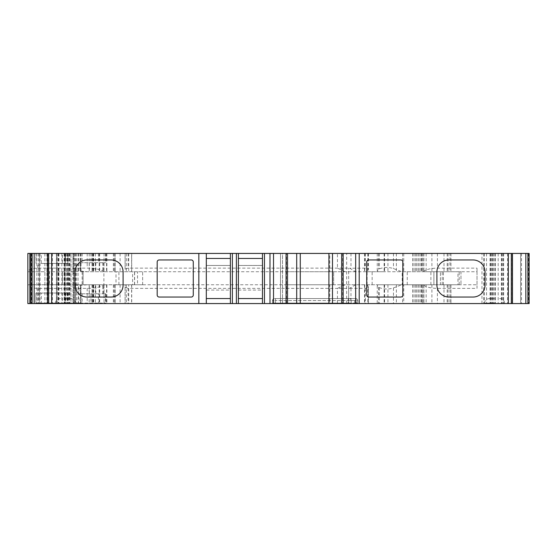 <?xml version="1.0" encoding="UTF-8"?>
<svg xmlns="http://www.w3.org/2000/svg" width="557" height="557" viewBox="0 0 557 557"><rect width="100%" height="100%" fill="white"/><g stroke="black" fill="none" stroke-linecap="round" stroke-linejoin="round"><path stroke-width="0.42" stroke-dasharray="2.79 2.09" d="M238.396 298.468L262.458 298.552L238.396 298.552L262.458 298.552L262.458 258.448L238.396 258.448L238.396 298.552L262.458 298.552L262.458 303.565M230.375 253.435L230.375 303.565M206.313 253.435L206.313 303.565M262.458 253.435L262.458 258.448M238.396 253.435L238.396 258.448M238.396 298.51L238.396 303.565M79.985 303.064L105.844 303.064L72.967 303.064L79.985 303.064L79.985 285.49L87.338 284.766L89.197 284.766L89.197 303.064M80.577 262.709L105.844 262.709L80.577 262.709L80.577 271.732L82.993 271.732L82.993 284.766L83.077 271.732L83.077 284.766L80.577 284.766L103.247 284.766L89.197 284.766M92.016 284.766L92.016 303.064L92.016 284.766M98.415 293.79L80.577 293.79L105.844 293.79L98.415 293.79L98.415 303.064M73.803 253.435L105.844 253.435L72.967 253.435L80.988 253.435L73.803 253.435L73.803 284.766L72.967 284.766L72.967 303.064L72.967 284.766L79.985 285.49M75.599 253.435L75.599 271.732L49.406 271.732L49.406 284.766L62.44 284.766L62.44 271.732L62.44 284.766L80.988 284.766L80.988 303.064L80.988 284.766L78.488 284.766L78.488 303.064M73.803 303.064L73.803 284.766L78.488 284.766M49.406 284.766L27.85 284.766C28.456 286.952 31.798 288.157 37.876 288.373L87.198 288.373C94.767 288.282 100.552 287.078 104.563 284.766L87.338 284.766M44.901 284.766L44.901 271.732L27.85 271.732L75.077 271.732L79.985 271.008L87.338 271.732L460.973 271.732L460.973 284.766L457.965 284.766L457.965 271.732M49.406 271.732L44.901 271.732M80.577 271.732L87.338 271.732M83.077 284.766L103.887 284.766L103.887 271.732L83.077 271.732M103.887 284.766L115.995 284.766L115.995 271.732L103.887 271.732M115.995 284.766L132.622 284.766L132.622 271.732L115.995 271.732M132.622 284.766L142.648 284.766L142.648 271.732L132.622 271.732M142.307 284.766L125.102 284.766L125.102 303.565L131.71 303.565L27.85 303.565L27.85 271.732C28.456 269.546 31.798 268.342 37.876 268.126L87.198 268.126C94.767 268.216 100.552 269.421 104.563 271.732M142.307 271.732L134.516 271.732L137.523 271.732L137.523 284.766L402.224 284.766L402.224 271.732M457.965 284.766L433.903 284.766L433.903 271.732L433.903 284.766L402.224 284.766M529.15 253.435L520.628 253.435L520.628 303.565L520.628 253.435L422.373 253.435L449.945 253.435L449.945 271.732L422.373 271.732L443.428 271.732L443.428 284.766L440.42 284.766L440.42 271.732L440.42 284.766L460.973 284.766L460.973 271.732L440.42 271.732L477.015 271.732L477.015 284.766L423.236 284.766C425.854 287.043 430.582 288.248 437.412 288.373L477.015 288.373L477.015 284.766M355.519 284.766L349.768 288.268L348.682 288.373L337.445 288.373L345.124 284.766L423.877 284.766L377.918 284.766L377.256 285.825L379.317 287.607C383.836 289.348 388.556 289.452 393.479 287.92L401.75 284.766L403.748 284.766L403.748 303.565L377.256 303.565L423.877 303.565L125.102 303.565L125.102 284.766L131.71 284.766L128.702 284.766L128.702 303.565M377.918 284.766L401.75 284.766M403.748 284.766L423.236 284.766M345.124 284.766L329.765 284.766L329.765 303.565M366.59 284.766L368.219 286.667L368.219 303.565M349.768 288.268L365.392 288.373L368.4 287.099L368.219 286.667M337.445 303.565L337.445 288.373L128.11 288.373L128.11 303.565M125.102 287.294L128.11 288.373M75.077 284.766L27.85 284.766M41.183 263.461L67.815 263.461L41.183 263.461L41.322 253.435L35.871 253.435L36.045 263.461L35.871 253.435L62.391 253.435L62.391 263.461M104.563 284.766L128.702 284.766M72.967 284.766L72.967 253.435L72.967 271.732L75.077 271.732M72.967 271.732L75.599 271.732M449.945 253.435L125.102 253.435L125.102 269.205L128.11 268.126L348.682 268.126L349.768 268.23L355.519 271.732L366.59 271.732L368.4 269.4L365.392 268.126L349.768 268.23M125.102 269.205L125.102 253.435L131.612 253.435L131.612 271.732M355.519 271.732L329.765 271.732L329.765 253.435M384.56 253.435L384.56 271.732L377.918 271.732L377.256 270.674L379.317 268.892C383.836 267.151 388.556 267.047 393.479 268.578L401.75 271.732L449.945 271.732M377.918 271.732L401.75 271.732M366.59 271.732L384.56 271.732M423.236 271.732C425.854 269.456 430.582 268.251 437.412 268.126L477.015 268.126L477.015 288.373M477.015 271.732L477.015 268.126M529.15 303.565L403.748 303.565M422.373 284.766L422.373 303.565L422.373 284.766M431.898 284.766L431.898 303.565M450.947 284.766L450.947 303.565L450.947 284.766M423.877 284.766L423.877 303.565L423.877 284.766M104.048 284.766L104.048 303.565L104.048 284.766M115.076 284.766L115.076 303.565L115.076 284.766M41.322 253.435L51.912 253.435L30.858 253.435L30.858 303.565L64.946 303.565L64.946 253.435L64.946 303.565L70.962 303.565L70.962 253.435L70.962 303.565L39.38 303.565L39.38 253.435L39.38 303.565L30.858 303.565L30.858 253.435L62.391 253.435M92.016 253.435L92.016 271.732L92.016 253.435M80.988 253.435L80.988 271.732L80.988 253.435M56.501 303.565L78.043 303.565L47.526 303.565L57.218 303.565L56.501 303.565L56.501 253.435L57.197 253.435L57.197 303.565M57.197 253.435L56.501 253.435M131.612 253.435L104.048 253.435L115.076 253.435L115.076 271.732L115.076 253.435L27.85 253.435L27.85 271.732M104.048 253.435L104.048 271.732L104.048 253.435M423.877 253.435L423.877 271.732L423.877 253.435M450.947 253.435L450.947 271.732L450.947 253.435M431.898 253.435L431.898 271.732M422.373 253.435L422.373 271.732L422.373 253.435M511.319 253.435L481.965 253.435L512.482 253.435L511.319 253.435L511.319 303.565L512.482 303.565L481.965 303.565L511.319 303.565M481.965 303.565L481.993 253.435L481.965 303.565M341.664 253.435L348.682 253.435L341.664 253.435L341.664 303.565L346.677 303.565L341.664 303.565M348.682 288.373L348.682 303.565L346.677 303.565L348.682 303.565L348.682 268.126M282.51 303.565L287.523 303.565L280.505 303.565L282.51 303.565L282.51 253.435L287.523 253.435L280.505 253.435L280.505 303.565L280.505 253.435L282.51 253.435L282.51 303.565M193.279 261.957A2.005 2.005 0 0 0 191.274 259.952L159.191 259.952A2.005 2.005 0 0 0 157.185 261.957L157.185 295.043A2.005 2.005 0 0 0 159.191 297.048L191.274 297.048A2.005 2.005 0 0 0 193.279 295.043L193.279 261.957M366.729 295.043A2.005 2.005 0 0 0 368.734 297.048L400.817 297.048A2.005 2.005 0 0 0 402.822 295.043L402.822 261.957A2.005 2.005 0 0 0 400.817 259.952L368.734 259.952A2.005 2.005 0 0 0 366.729 261.957L366.729 295.043M206.313 298.552L230.375 298.552M206.313 258.448L230.375 258.448M448.942 259.952L473.004 259.952A12.031 12.031 -90 0 1 485.036 271.983L485.036 285.017A12.031 12.031 -90 0 1 473.004 297.048L448.942 297.048A12.031 12.031 -90 0 1 436.911 285.017L436.911 271.983A12.031 12.031 -90 0 1 448.942 259.952M123.097 285.017L123.097 271.983A12.031 12.031 90 0 0 111.066 259.952L87.003 259.952A12.031 12.031 90 0 0 74.972 271.983L74.972 285.017A12.031 12.031 90 0 0 87.003 297.048L111.066 297.048A12.031 12.031 90 0 0 123.097 285.017M356.306 303.064L351.188 303.064L351.188 300.557A2.005 2.005 0 0 0 349.183 298.552A2.005 2.005 0 0 1 351.188 300.557L351.188 303.064L272.484 303.064L357.705 303.064L356.306 303.064L356.306 300.557A2.005 1.072 -90 0 0 355.234 298.552L274.49 298.552L275.492 298.552L275.492 300.557L272.484 300.557A2.005 2.005 0 0 1 274.49 298.552A2.005 2.005 0 0 0 272.484 300.557L272.484 303.064L272.484 300.557A2.005 2.005 0 0 1 274.49 298.552M348.181 298.552L348.181 300.557L275.492 300.557L354.698 300.557L354.698 298.552L355.234 298.552M354.698 298.552L275.492 298.552L275.492 303.064L275.492 300.557L272.484 300.557M354.698 303.064L354.698 300.557L357.705 300.557A2.005 2.005 0 0 0 355.7 298.552A2.005 2.005 0 0 1 357.705 300.557L357.705 303.064L357.705 300.557A2.005 2.005 0 0 0 355.7 298.552A2.005 2.005 0 0 1 357.705 300.557L348.181 300.557L348.181 303.064M494.56 303.064L484.458 303.064L494.56 303.064M494.56 298.552L489.45 298.552L494.56 298.552M65.448 303.064L75.55 303.064L65.448 303.064M65.448 298.552L70.558 298.552L65.448 298.552M41.322 303.064L67.989 303.064L35.871 303.064L41.322 303.064L41.322 293.038L35.871 293.038L67.989 293.038L41.322 293.038M35.871 293.038L35.871 303.064L35.871 293.038M333.643 284.766L287.523 284.766L287.523 271.732L287.523 284.766L333.643 284.766L333.643 271.732L287.523 271.732L333.643 271.732L333.643 284.766M238.396 290.051L262.458 290.051L262.458 265.466L238.396 265.466L238.396 290.051L238.396 265.466L262.458 265.466L262.458 290.051M206.313 290.051L206.313 265.466L230.375 265.466L206.313 265.466L206.313 290.051L230.375 290.051L230.375 265.466L230.375 290.051M80.688 285.49L80.688 303.064M92.796 284.766L92.796 303.064M95.393 284.766L95.393 303.064M99.195 284.766L99.195 303.064M93.687 284.766L93.687 303.064M93.297 284.766L93.297 303.064M92.699 284.766L92.699 303.064M90.902 293.79L90.902 303.064M105.503 293.79L105.503 303.064M102.906 293.79L102.906 284.766M95.818 293.79L95.818 284.766M89.322 293.79L89.322 284.766M75.599 284.766L75.599 303.064M67.954 284.766L67.954 271.732M29.855 284.766L29.855 271.732M58.429 284.766L58.429 271.732M64.445 284.766L64.445 271.732M89.322 262.709L89.322 271.732M95.818 262.709L95.818 271.732M118.913 284.766L118.913 271.732M134.613 284.766L134.613 271.732M367.133 284.766L367.133 271.732M372.146 284.766L372.146 271.732M407.237 284.766L407.237 271.732M430.895 284.766L430.895 271.732M436.911 284.766L436.911 271.732M459.191 284.766L459.191 271.732M442.202 284.766L442.202 271.732M74.715 284.766L74.715 303.064M80.577 293.79L80.577 284.766M82.151 271.732L82.151 284.766M82.151 293.79L82.151 303.064M102.906 262.709L102.906 271.732M345.124 271.732L337.445 268.126L337.445 253.435M437.412 288.373L437.412 303.565M426.147 284.766L426.147 303.565M443.985 284.766L443.985 303.565M448.065 284.766L448.065 303.565M449.945 284.766L449.945 303.565M447.208 284.766L447.208 303.565M423.682 284.766L423.682 303.565M422.283 284.766L422.283 303.565M420.82 284.766L420.82 303.565M419.163 284.766L419.163 303.565M393.479 287.92L393.479 303.565M379.317 287.607L379.317 303.565M378.544 287.245L378.544 303.565M384.56 284.766L384.56 303.565M387.944 284.766L387.944 303.565M396.368 284.766L396.368 303.565M413.955 284.766L413.955 303.565M415.355 284.766L415.355 303.565M416.65 284.766L416.65 303.565M418.049 284.766L418.049 303.565M421.6 284.766L421.6 303.565M420.869 284.766L420.869 303.565M412.605 284.766L412.605 303.565M402.579 284.766L402.579 303.565M384.135 284.766L384.135 303.565M367.843 284.766L367.843 303.565M364.772 284.766L364.772 303.565M365.392 288.373L365.392 303.565M350.987 288.373L350.987 303.565M131.612 284.766L131.612 303.565M126.3 284.766L126.3 303.565M120.103 284.766L120.103 303.565M115.188 284.766L115.188 303.565M106.867 284.766L106.867 303.565M114.199 284.766L114.199 303.565M113.37 284.766L113.37 303.565M106.568 284.766L106.568 303.565M87.198 288.373L87.198 303.565M37.876 288.373L37.876 303.565M65.322 253.435L65.155 263.461M37.876 268.126L37.876 263.461M51.912 303.565L51.912 263.461M64.981 253.435L64.981 263.461M67.481 253.435L67.334 263.461M92.699 253.435L92.699 271.732M93.297 253.435L93.297 271.732M93.687 253.435L93.687 271.732M99.195 253.435L99.195 271.732M95.393 253.435L95.393 271.732M92.796 253.435L92.796 271.732M89.197 253.435L89.197 271.732M80.688 253.435L80.688 271.008M79.985 253.435L79.985 271.008M78.488 253.435L78.488 271.732M74.715 253.435L74.715 271.732M74.541 253.435L74.541 303.064M82.151 253.435L82.151 262.709M90.902 253.435L90.902 262.709M98.415 253.435L98.415 262.709M105.503 253.435L105.503 262.709M58.13 253.435L58.13 303.565M56.389 253.435L56.389 303.565M52.435 253.435L52.435 303.565M48.689 253.435L48.689 303.565M31.443 253.435L31.443 303.565M38.496 253.435L38.496 303.565M64.055 253.435L64.055 303.565M69.11 253.435L69.11 303.565M66.798 253.435L66.798 303.565M64.772 263.461L64.967 303.565M58.931 253.435L58.931 303.565M47.749 253.435L47.742 303.565M48.55 253.435L48.55 303.565M44.887 253.435L44.887 303.565M40.048 253.435L40.048 303.565M36.873 253.435L36.873 303.565M87.198 253.435L87.198 268.126M106.568 253.435L106.568 271.732M113.37 253.435L113.37 271.732M114.199 253.435L114.199 271.732M106.867 253.435L106.867 271.732M115.188 253.435L115.188 271.732M120.103 253.435L120.103 271.732M126.3 253.435L126.3 271.732M128.702 253.435L128.702 271.732M128.11 253.435L128.11 268.126M350.987 253.435L350.987 268.126M365.392 253.435L365.392 268.126M368.219 253.435L368.219 269.832M364.772 253.435L364.772 271.732M367.843 253.435L367.843 271.732M384.135 253.435L384.135 271.732M402.579 253.435L402.579 271.732M412.605 253.435L412.605 271.732M420.869 253.435L420.869 271.732M421.6 253.435L421.6 271.732M418.049 253.435L418.049 271.732M416.65 253.435L416.65 271.732M415.355 253.435L415.355 271.732M413.955 253.435L413.955 271.732M396.368 253.435L396.368 271.732M387.944 253.435L387.944 271.732M378.544 253.435L378.544 269.254M379.317 253.435L379.317 268.892M393.479 253.435L393.479 268.578M403.748 253.435L403.748 271.732M419.163 253.435L419.163 271.732M420.82 253.435L420.82 271.732M422.283 253.435L422.283 271.732M423.682 253.435L423.682 271.732M447.208 253.435L447.208 271.732M448.065 253.435L448.065 271.732M443.985 253.435L443.985 271.732M426.147 253.435L426.147 271.732M437.412 253.435L437.412 268.126M490.55 253.435L490.55 303.565M521.512 253.435L521.512 303.565M528.565 253.435L528.565 303.565M507.573 253.435L507.573 303.565M503.619 253.435L503.619 303.565M502.811 253.435L502.811 303.565L502.79 253.435M503.507 253.435L503.507 303.565M501.878 253.435L501.878 303.565M495.458 253.435L495.458 303.565M493.14 253.435L493.14 303.565M490.675 253.435L490.675 303.565M491.532 253.435L491.532 303.565M486.56 253.435L486.56 303.565M484.458 253.435L484.458 303.565M483.622 253.435L483.622 303.565M490.042 253.435L490.042 303.565M492.36 253.435L492.36 303.565M493.056 253.435L493.056 303.565M494.219 253.435L494.219 303.565M498.174 253.435L498.174 303.565M501.411 253.435L501.411 303.565M511.57 253.435L511.57 303.565M342.666 253.435L342.666 303.565M346.677 303.565L346.677 253.435L346.677 303.565M280.505 303.565L280.505 253.435M286.521 303.565L286.521 253.435M48.438 253.435L48.438 303.565M58.596 253.435L58.596 303.565M61.834 253.435L61.834 303.565M65.789 253.435L65.789 303.565M66.951 253.435L66.951 303.565M67.648 253.435L67.648 303.565M69.966 253.435L69.966 303.565M76.386 253.435L76.386 303.565M78.015 253.435L78.015 303.565M75.55 253.435L75.55 303.565M73.447 253.435L73.447 303.565M68.476 253.435L68.476 303.565M69.333 253.435L69.333 303.565M66.868 253.435L66.868 303.565M64.549 253.435L64.549 303.565M67.481 293.038L67.481 303.064M64.981 293.038L64.981 303.064M65.322 293.038L65.322 303.064M62.391 293.038L62.391 303.064M37.876 293.038L37.876 303.064M51.912 293.038L51.912 303.064M99.668 284.766L99.668 303.064M105.844 293.79L105.844 303.064M103.247 293.79L103.247 284.766M142.648 284.766L142.648 271.732M134.516 284.766L134.516 271.732M103.247 262.709L103.247 271.732M377.256 285.797L377.256 303.565M364.536 284.766L364.536 303.565M368.4 287.099L368.4 303.565M131.71 284.766L131.71 303.565M65.225 263.461L65.399 253.435M67.815 263.461L67.989 253.435M99.668 253.435L99.668 271.732M105.844 253.435L105.844 262.709M56.473 253.435L56.473 303.565M57.218 253.435L57.218 303.565M46.899 253.435L46.899 303.565M48.758 253.435L48.758 303.565M131.71 253.435L131.71 271.732M368.4 253.435L368.4 269.4M364.536 253.435L364.536 271.732M377.256 253.435L377.256 270.702M503.535 253.435L503.535 303.565M490.599 253.435L490.599 303.565M495.277 253.435L495.277 303.565M78.043 253.435L78.043 303.565M64.73 253.435L64.73 303.565M69.409 253.435L69.409 303.565M504.663 303.064C504.176 300.314 502.511 298.81 499.671 298.552M484.458 303.064C484.945 300.314 486.609 298.81 489.45 298.552M75.55 303.064C75.063 300.314 73.399 298.81 70.558 298.552M55.345 303.064C55.832 300.314 57.496 298.81 60.337 298.552M67.989 293.038L67.989 303.064M64.946 293.038L64.946 303.064M65.399 293.038L65.399 303.064"/><path stroke-width="0.84" d="M230.375 303.565L230.375 253.435L206.313 253.435L206.313 303.565L236.391 303.565L236.391 253.435L232.38 253.435L232.38 303.565M262.458 253.435L238.396 253.435L238.396 303.565L262.458 303.565L262.458 253.435L287.523 253.435L287.523 303.565L287.523 253.435L341.664 253.435L341.664 303.565L529.15 303.565L529.15 253.435L529.15 303.565M341.664 253.435L512.482 253.435L512.482 303.565M436.911 285.017L436.911 271.983A12.031 12.031 0 0 1 448.942 259.952L473.004 259.952A12.031 12.031 0 0 1 485.036 271.983L485.036 285.017A12.031 12.031 0 0 1 473.004 297.048L448.942 297.048A12.031 12.031 0 0 1 436.911 285.017M402.822 261.957L402.822 295.043A2.005 2.005 0 0 1 400.817 297.048L368.734 297.048A2.005 2.005 0 0 1 366.729 295.043L366.729 261.957A2.005 2.005 0 0 1 368.734 259.952L400.817 259.952A2.005 2.005 0 0 1 402.822 261.957M230.375 258.448L206.313 258.448M238.396 258.448L262.458 258.448M238.396 298.552L262.458 298.552M206.313 253.435L30.858 253.435L30.858 303.565L206.313 303.565M30.858 253.435L27.85 253.435L27.85 303.565L30.858 303.565M529.15 253.435L527.897 253.435L527.897 303.565M512.482 253.435L527.897 253.435M264.464 253.435L264.464 303.565L341.664 303.565M198.835 253.435L198.835 303.565M236.391 303.565L238.396 303.565M238.396 253.435L236.391 253.435M262.458 303.565L264.464 303.565M232.38 253.435L230.375 253.435M206.313 298.552L230.375 298.552M111.066 259.952L87.003 259.952A12.031 12.031 0 0 0 74.972 271.983L74.972 285.017A12.031 12.031 0 0 0 87.003 297.048L111.066 297.048A12.031 12.031 0 0 0 123.097 285.017L123.097 271.983A12.031 12.031 0 0 0 111.066 259.952M193.279 261.957L193.279 295.043A2.005 2.005 0 0 1 191.274 297.048L159.191 297.048A2.005 2.005 0 0 1 157.185 295.043L157.185 261.957A2.005 2.005 0 0 1 159.191 259.952L191.274 259.952A2.005 2.005 0 0 1 193.279 261.957M508.353 253.435L508.353 303.565M359.209 253.435L359.209 303.565M34.172 253.435L34.172 303.565M32.111 253.435L32.111 303.565M29.89 253.435L29.89 303.565M525.836 253.435L525.836 303.565M512.405 253.435L512.405 303.565M511.312 253.435L511.312 303.565M355.665 253.435L355.665 303.565M343.133 253.435L343.133 303.565M332.494 253.435L332.494 303.565M328.915 253.435L328.915 303.565M300.272 253.435L300.272 303.565M296.693 253.435L296.693 303.565M287.523 303.565L287.523 253.435M286.054 253.435L286.054 303.565M273.522 253.435L273.522 303.565M269.978 253.435L269.978 303.565M48.696 253.435L48.696 303.565M51.655 253.435L51.655 303.565M47.603 253.435L47.603 303.565M47.526 253.435L47.526 303.565"/></g></svg>
